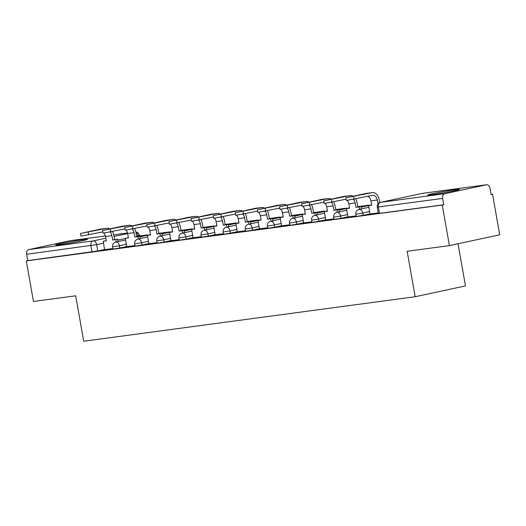 <?xml version="1.0" encoding="UTF-8"?>
<svg xmlns="http://www.w3.org/2000/svg" width="526" height="526" viewBox="0 0 526 526"><rect width="100%" height="100%" fill="white"/><g stroke="black" fill="none" stroke-linecap="round" stroke-linejoin="round"><path stroke-width="0.79" d="M356.24 216.423L363.157 215.325L362.756 213.083L355.846 214.181L356.24 216.423M334.122 219.395L341.039 218.29L340.644 216.048L333.727 217.153L334.122 219.395M312.01 222.36L318.92 221.262L318.526 219.02L311.609 220.118L312.01 222.36M289.892 225.332L296.802 224.234L296.408 221.992L289.497 223.09L289.892 225.332M267.773 228.304L274.69 227.199L274.296 224.957L267.379 226.062L267.773 228.304M245.655 231.269L252.572 230.171L252.178 227.929L245.261 229.034L245.655 231.269M223.543 234.241L230.454 233.143L230.059 230.901L223.149 231.999L223.543 234.241M201.425 237.213L208.342 236.115L207.941 233.873L201.031 234.971L201.425 237.213M179.307 240.185L186.224 239.08L185.829 236.838L178.912 237.943L179.307 240.185M157.189 243.15L164.105 242.052L163.711 239.81L156.794 240.908L157.189 243.15M135.077 246.122L141.987 245.024L141.593 242.782L134.682 243.88L135.077 246.122M112.959 249.094L119.875 247.989L119.481 245.747L112.564 246.852L112.959 249.094M83.023 239.698A16.155 0.631 -10 0 0 65.572 242.624A16.155 0.631 -10 0 0 55.677 244.965A16.155 0.631 -10 0 0 60.148 244.623A16.155 0.631 -10 0 0 77.605 241.697A16.155 0.631 -10 0 0 87.494 239.356A16.155 0.631 -10 0 0 83.023 239.698M455.036 189.741A16.155 0.631 -10 0 0 437.579 192.667A16.155 0.631 -10 0 0 427.691 195.008A16.155 0.631 -10 0 0 432.162 194.666A16.155 0.631 -10 0 0 449.612 191.74A16.155 0.631 -10 0 0 459.507 189.399A16.155 0.631 -10 0 0 455.036 189.741M449.408 245.609L407.163 251.283L415.178 296.73L83.713 341.236L75.698 295.796L33.454 301.47L26.3 260.916L442.261 205.055L449.408 245.609L499.7 234.793L492.546 194.239L491.06 194.436M458.034 243.755L465.464 285.907L415.178 296.73M492.546 194.239L491.08 194.554L489.969 188.236A4.142 2.998 82.4 0 0 486.484 184.764A4.142 2.998 82.4 0 0 486.32 184.79L444.825 193.713A4.142 2.998 82.4 0 0 442.609 198.42L377.241 207.132L378.358 213.451L379.502 213.365L378.391 207.047A4.142 2.998 82.4 0 1 380.6 202.339L444.825 193.713M442.261 205.055L443.727 204.739L442.609 198.42M104.628 249.482L97.757 250.961L96.646 244.643L26.655 254.282A4.142 2.998 -97.6 0 1 28.864 249.574L70.359 240.652A4.142 2.998 -97.6 0 1 70.523 240.619A4.142 2.998 -97.6 0 1 70.694 240.606M26.655 254.282L27.766 260.6L26.3 260.916M114.03 236.444L127.647 233.518L128.416 237.89L125.3 238.304L126.7 246.674L134.978 245.563M148.187 227.173A5.589 4.044 82.4 0 1 149.759 230.539L150.535 234.918L147.418 235.339L148.819 243.702L157.09 242.591M170.306 224.207A5.589 4.044 82.4 0 1 171.877 227.567L172.653 231.946L169.53 232.367L170.937 240.73L179.208 239.619M192.424 221.236A5.589 4.044 82.4 0 1 193.995 224.595L194.765 228.981L191.648 229.395L193.049 237.765L201.326 236.654M214.536 218.264A5.589 4.044 82.4 0 1 216.114 221.63L216.883 226.009L213.766 226.43L215.167 234.793L223.445 233.682M236.654 215.292A5.589 4.044 82.4 0 1 238.225 218.658L239.001 223.037L235.878 223.458L237.285 231.821L245.557 230.71M258.772 212.326A5.589 4.044 82.4 0 1 260.344 215.686L261.12 220.065L257.996 220.486L259.397 228.849L267.675 227.738M281.588 225.864L289.793 224.773M303.002 206.383A5.589 4.044 82.4 0 1 304.574 209.749L305.35 214.128L302.233 214.549L303.633 222.912L311.905 221.801M325.121 203.417A5.589 4.044 82.4 0 1 326.692 206.777L327.468 211.156L324.345 211.577L325.752 219.94L334.023 218.829M347.936 216.955L356.141 215.864M367.727 196.329A5.589 4.044 82.4 0 1 370.929 200.84L371.698 205.219L368.581 205.64L369.982 214.003L378.26 212.892M370.028 213.845L363.157 215.325M347.91 216.811L341.039 218.29M325.791 219.783L318.92 221.262M303.68 222.754L296.802 224.234M281.561 225.726L274.69 227.199M259.443 228.692L252.572 230.171M237.331 231.664L230.454 233.143M215.213 234.635L208.342 236.115M193.095 237.601L186.224 239.08M170.976 240.573L164.105 242.052M148.865 243.545L141.987 245.024M126.746 246.516L119.875 247.989M103.957 233.117A5.589 4.044 82.4 0 1 105.529 236.476L106.305 240.855L103.181 241.276L104.582 249.64L112.86 248.528M443.727 204.739L379.502 213.365M27.766 260.6L97.757 250.961M102.833 231.861L80.945 236.135L80.478 233.485L106.515 228.323A8.284 5.99 -97.6 0 1 106.85 228.264A8.284 5.99 -97.6 0 1 109.822 228.882M106.85 228.264L100.466 229.119A8.284 5.99 -97.6 0 0 100.131 229.178L80.478 233.485M116.226 241.986L115.799 239.58L117.706 239.172L112.682 240.001L111.906 235.622A5.589 4.044 82.4 0 0 110.158 232.071M115.799 239.58L112.682 240.001M145.84 235.615L145.774 235.254L147.681 234.839L136.648 236.325M147.681 234.839L147.747 235.207M145.774 235.254L136.675 236.47M106.272 240.711L103.181 241.276M112.479 231.571A8.284 5.99 -97.6 0 1 113.813 235.207L114.589 239.593M117.706 239.172L118.126 241.572M102.899 232.242A5.589 4.044 82.4 0 0 102.333 231.973M124.951 228.889L103.063 233.163L102.596 230.513L128.627 225.352A8.284 5.99 -97.6 0 1 128.962 225.292A8.284 5.99 -97.6 0 1 131.934 225.91M128.962 225.292L122.584 226.147A8.284 5.99 -97.6 0 0 122.249 226.206L102.596 230.513M138.338 239.014L137.917 236.615L139.824 236.2L134.801 237.029L134.025 232.65A5.589 4.044 82.4 0 0 132.269 229.099M137.917 236.615L134.801 237.029M167.958 232.643L167.893 232.282L169.799 231.874L158.767 233.353M169.799 231.874L169.865 232.236M167.893 232.282L158.793 233.505M128.39 237.739L125.3 238.304M134.597 228.606A8.284 5.99 -97.6 0 1 135.932 232.242L136.701 236.621M139.824 236.2L140.245 238.607M134.025 232.65L127.647 233.505A5.589 4.044 82.4 0 0 126.076 230.145M125.017 229.277A5.589 4.044 82.4 0 0 124.445 229.001M147.07 225.924L125.181 230.191L124.715 227.541L150.745 222.38A8.284 5.99 -97.6 0 1 151.08 222.32A8.284 5.99 -97.6 0 1 154.052 222.939M151.08 222.32L144.703 223.182A8.284 5.99 -97.6 0 0 144.367 223.234L124.715 227.541M160.456 236.042L160.035 233.643L161.942 233.235L156.912 234.063L156.143 229.678A5.589 4.044 82.4 0 0 154.388 226.127M160.035 233.643L156.912 234.063M190.07 229.671L190.011 229.31L191.918 228.902L180.885 230.381M191.918 228.902L191.977 229.264M190.011 229.31L180.911 230.533M150.508 234.767L147.418 235.339M156.715 225.634A8.284 5.99 -97.6 0 1 158.05 229.27L158.819 233.649M161.942 233.235L162.363 235.635M147.135 226.305A5.589 4.044 82.4 0 0 146.563 226.029M169.181 222.952L147.3 227.225L146.826 224.576L172.863 219.408A8.284 5.99 -97.6 0 1 173.199 219.355A8.284 5.99 -97.6 0 1 176.171 219.973M173.199 219.355L166.814 220.21A8.284 5.99 -97.6 0 0 166.479 220.269L146.826 224.576M182.575 233.077L182.147 230.671L184.054 230.263L179.031 231.092L178.255 226.713A5.589 4.044 82.4 0 0 176.506 223.155M182.147 230.671L179.031 231.092M212.188 226.706L212.123 226.338L214.029 225.93L203.003 227.41M214.029 225.93L214.095 226.292M212.123 226.338L203.029 227.561M172.627 231.795L169.53 232.367M178.827 222.662A8.284 5.99 -97.6 0 1 180.162 226.298L180.937 230.684M184.054 230.263L184.481 232.663M169.254 223.333A5.589 4.044 82.4 0 0 168.682 223.057M191.3 219.98L169.411 224.254L168.945 221.604L194.982 216.442A8.284 5.99 -97.6 0 1 195.31 216.383A8.284 5.99 -97.6 0 1 198.289 217.001M195.31 216.383L188.933 217.238A8.284 5.99 -97.6 0 0 188.597 217.297L168.945 221.604M204.686 230.105L204.266 227.705L206.172 227.291L201.149 228.12L200.373 223.741A5.589 4.044 82.4 0 0 198.624 220.19M204.266 227.705L201.149 228.12M234.307 223.734L234.241 223.372L236.148 222.958L225.115 224.444M236.148 222.958L236.213 223.326M234.241 223.372L225.141 224.595M194.738 228.83L191.648 229.395M200.945 219.69A8.284 5.99 -97.6 0 1 202.28 223.333L203.056 227.712M206.172 227.291L206.593 229.698M191.365 220.361A5.589 4.044 82.4 0 0 190.8 220.092M213.418 217.014L191.53 221.282L191.063 218.632L217.093 213.471A8.284 5.99 -97.6 0 1 217.429 213.411A8.284 5.99 -97.6 0 1 220.401 214.029M217.429 213.411L211.051 214.266A8.284 5.99 -97.6 0 0 210.716 214.325L191.063 218.632M226.805 227.133L226.384 224.733L228.291 224.326L223.261 225.154L222.491 220.769A5.589 4.044 82.4 0 0 220.736 217.218M226.384 224.733L223.261 225.154M256.425 220.762L256.359 220.401L258.266 219.993L247.233 221.472M258.266 219.993L258.332 220.355M256.359 220.401L247.259 221.624M216.857 225.858L213.766 226.43M223.063 216.725A8.284 5.99 -97.6 0 1 224.398 220.361L225.167 224.74M228.291 224.326L228.711 226.726M213.484 217.396A5.589 4.044 82.4 0 0 212.912 217.12M235.53 214.043L213.648 218.316L213.181 215.667L239.212 210.499A8.284 5.99 -97.6 0 1 239.547 210.439A8.284 5.99 -97.6 0 1 242.519 211.058M239.547 210.439L233.169 211.301A8.284 5.99 -97.6 0 0 232.834 211.36L213.181 215.667M248.923 224.161L248.502 221.762L250.402 221.354L245.379 222.182L244.61 217.803A5.589 4.044 82.4 0 0 242.854 214.246M248.502 221.762L245.379 222.182M278.537 217.797L278.478 217.429L280.378 217.021L269.351 218.5M280.378 217.021L280.443 217.383M278.478 217.429L269.378 218.652M238.975 222.886L235.878 223.458M245.175 213.753A8.284 5.99 -97.6 0 1 246.516 217.389L247.286 221.775M250.402 221.354L250.83 223.754M235.602 214.424A5.589 4.044 82.4 0 0 235.03 214.148M257.648 211.071L235.76 215.344L235.293 212.695L261.33 207.533A8.284 5.99 -97.6 0 1 261.665 207.474A8.284 5.99 -97.6 0 1 264.637 208.092M261.665 207.474L255.281 208.329A8.284 5.99 -97.6 0 0 254.946 208.388L235.293 212.695M271.041 221.196L270.614 218.79L272.521 218.382L267.497 219.21L266.721 214.832A5.589 4.044 82.4 0 0 264.972 211.281M270.614 218.79L267.497 219.21M300.655 214.825L300.589 214.463L302.496 214.049L291.463 215.535M302.496 214.049L302.562 214.417M300.589 214.463L291.489 215.68M261.093 219.921L257.996 220.486M267.293 210.781A8.284 5.99 -97.6 0 1 268.628 214.417L269.404 218.803M272.521 218.382L272.948 220.782M257.714 211.452A5.589 4.044 82.4 0 0 257.148 211.182M279.766 208.099L257.878 212.373L257.411 209.723L283.442 204.561A8.284 5.99 -97.6 0 1 283.777 204.502A8.284 5.99 -97.6 0 1 286.755 205.12M283.777 204.502L277.399 205.357A8.284 5.99 -97.6 0 0 277.064 205.416L257.411 209.723M293.153 218.224L292.732 215.824L294.639 215.41L289.616 216.239L288.84 211.86A5.589 4.044 82.4 0 0 287.084 208.309M292.732 215.824L289.616 216.239M281.588 225.871L280.115 217.514L283.231 217.1L282.462 212.714A5.589 4.044 82.4 0 0 280.891 209.355M322.773 211.853L322.708 211.491L324.614 211.077L313.581 212.563M324.614 211.077L324.68 211.445M322.708 211.491L313.608 212.714M283.205 216.949L280.115 217.514M289.412 207.816A8.284 5.99 -97.6 0 1 290.746 211.452L291.516 215.831M294.639 215.41L295.06 217.817M279.832 208.487A5.589 4.044 82.4 0 0 279.26 208.211M301.885 205.133L279.996 209.401L279.53 206.751L305.56 201.59A8.284 5.99 -97.6 0 1 305.895 201.53A8.284 5.99 -97.6 0 1 308.867 202.148M305.895 201.53L299.518 202.392A8.284 5.99 -97.6 0 0 299.182 202.444L279.53 206.751M315.271 215.252L314.85 212.852L316.757 212.445L311.727 213.273L310.958 208.888A5.589 4.044 82.4 0 0 309.203 205.337M314.85 212.852L311.727 213.273M344.892 208.881L344.826 208.52L346.733 208.112L335.7 209.591M346.733 208.112L346.792 208.474M344.826 208.52L335.726 209.742M305.323 213.977L302.233 214.549M311.53 204.844A8.284 5.99 -97.6 0 1 312.865 208.48L313.634 212.859M316.757 212.445L317.178 214.845M301.95 205.515A5.589 4.044 82.4 0 0 301.378 205.239M323.996 202.162L302.115 206.435L301.648 203.786L327.678 198.618A8.284 5.99 -97.6 0 1 328.014 198.558A8.284 5.99 -97.6 0 1 330.985 199.183M328.014 198.558L321.629 199.42A8.284 5.99 -97.6 0 0 321.301 199.479L301.648 203.786M337.39 212.287L336.962 209.881L338.869 209.473L333.846 210.301L333.076 205.922A5.589 4.044 82.4 0 0 331.321 202.365M336.962 209.881L333.846 210.301M367.003 205.916L366.938 205.548L368.844 205.14L357.818 206.619M368.844 205.14L368.91 205.502M366.938 205.548L357.844 206.771M327.442 211.005L324.345 211.577M333.642 201.872A8.284 5.99 -97.6 0 1 334.977 205.508L335.752 209.894M338.869 209.473L339.296 211.873M324.069 202.543A5.589 4.044 82.4 0 0 323.497 202.267M346.115 199.19L324.226 203.463L323.76 200.814L349.797 195.652A8.284 5.99 -97.6 0 1 350.125 195.593A8.284 5.99 -97.6 0 1 353.104 196.211M350.125 195.593L343.748 196.448A8.284 5.99 -97.6 0 0 343.412 196.507L323.76 200.814M359.508 209.315L359.08 206.915L360.987 206.501L355.964 207.329L355.188 202.951A5.589 4.044 82.4 0 0 353.439 199.4M359.08 206.915L355.964 207.329M347.936 216.962L346.463 208.605L349.58 208.191L348.81 203.805A5.589 4.044 82.4 0 0 347.239 200.445M349.553 208.04L346.463 208.605M355.76 198.9A8.284 5.99 -97.6 0 1 357.095 202.543L357.871 206.922M360.987 206.501L361.408 208.907M346.18 199.571A5.589 4.044 82.4 0 0 345.615 199.301M378.003 203.937L377.306 199.979A5.589 4.044 82.4 0 0 372.605 195.291A5.589 4.044 82.4 0 0 372.375 195.33L346.345 200.491L345.878 197.842L371.908 192.68A8.284 5.99 -97.6 0 1 372.244 192.621A8.284 5.99 -97.6 0 1 379.213 199.571L379.746 202.582M372.244 192.621L365.866 193.476A8.284 5.99 -97.6 0 0 365.531 193.535L345.878 197.842M371.672 205.068L368.581 205.64M486.32 184.79L422.095 193.417L380.6 202.339A4.142 2.854 -102.1 0 0 380.449 202.365A4.142 4.142 0 0 0 377.241 207.132M138.206 236.115L138.134 235.72L136.602 236.049M125.326 238.475L117.863 240.08M103.517 243.163L96.646 244.643A4.142 2.854 77.9 0 0 93.089 240.947L105.831 238.206M127.529 232.972L113.741 234.826L127.529 232.965M105.417 235.944L70.359 240.652M28.864 249.574L93.089 240.947A4.142 2.998 82.4 0 0 90.873 245.655L91.991 251.974M369.633 211.603L362.756 213.083A4.142 2.854 -102.1 0 0 359.205 209.387A4.142 2.854 77.9 0 0 359.054 209.414A4.142 4.142 0 0 0 355.846 214.181M347.515 214.575L340.644 216.048A4.142 2.854 -102.1 0 0 337.087 212.353A4.142 2.854 77.9 0 0 336.936 212.379A4.142 4.142 0 0 0 333.727 217.153M325.397 217.54L318.526 219.02A4.142 2.854 -102.1 0 0 314.969 215.325A4.142 2.854 77.9 0 0 314.818 215.351A4.142 4.142 0 0 0 311.609 220.118M303.285 220.512L296.408 221.992A4.142 2.854 -102.1 0 0 292.857 218.297A4.142 2.854 77.9 0 0 292.706 218.323A4.142 4.142 0 0 0 289.497 223.09M281.167 223.484L274.296 224.957A4.142 2.854 -102.1 0 0 270.739 221.268A4.142 2.854 77.9 0 0 270.588 221.295A4.142 4.142 0 0 0 267.379 226.062M259.048 226.45L252.178 227.929A4.142 2.854 -102.1 0 0 248.62 224.234A4.142 2.854 77.9 0 0 248.469 224.26A4.142 4.142 0 0 0 245.261 229.034M236.93 229.421L230.059 230.901A4.142 2.854 -102.1 0 0 226.509 227.206A4.142 2.854 77.9 0 0 226.351 227.232A4.142 4.142 0 0 0 223.149 231.999M214.818 232.393L207.941 233.873A4.142 2.854 -102.1 0 0 204.39 230.178A4.142 2.854 77.9 0 0 204.239 230.204A4.142 4.142 0 0 0 201.031 234.971M192.7 235.365L185.829 236.838A4.142 2.854 -102.1 0 0 182.272 233.143A4.142 2.854 77.9 0 0 182.121 233.169A4.142 4.142 0 0 0 178.912 237.943M170.582 238.331L163.711 239.81A4.142 2.854 -102.1 0 0 160.154 236.115A4.142 2.854 77.9 0 0 160.003 236.141A4.142 4.142 0 0 0 156.794 240.908M148.47 241.302L141.593 242.782A4.142 2.854 -102.1 0 0 138.042 239.087A4.142 2.854 77.9 0 0 137.891 239.113A4.142 4.142 0 0 0 134.682 243.88M126.352 244.274L119.481 245.747A4.142 2.854 -102.1 0 0 115.924 242.059A4.142 2.854 77.9 0 0 115.773 242.085A4.142 4.142 0 0 0 112.564 246.852M139.475 235.944L139.377 235.378L138.134 235.72A4.142 2.854 77.9 0 0 135.938 232.295M486.484 184.764L422.26 193.384A4.142 4.142 0 0 0 421.944 193.443A4.142 2.854 -102.1 0 1 422.095 193.417A4.142 2.998 -97.6 0 1 422.26 193.384A4.142 2.998 -97.6 0 1 422.431 193.371M380.449 202.365L421.944 193.443A4.142 2.854 -102.1 0 0 421.793 193.483M88.256 232.249L88.723 234.898M105.529 236.476L111.906 235.622M100.131 229.178L106.515 228.323M110.375 229.277L110.841 231.927M122.249 226.206L128.627 225.352M132.493 226.305L132.96 228.955M149.759 230.539L156.143 229.678M144.367 223.234L150.745 222.38M154.611 223.34L155.078 225.983M171.877 227.567L178.255 226.713M166.479 220.269L172.863 219.408M176.723 220.368L177.19 223.017M193.995 224.595L200.373 223.741M188.597 217.297L194.982 216.442M198.841 217.396L199.308 220.046M216.114 221.63L222.491 220.769M210.716 214.325L217.093 213.471M220.959 214.424L221.426 217.074M238.225 218.658L244.61 217.803M232.834 211.36L239.212 210.499M243.071 211.459L243.538 214.108M260.344 215.686L266.721 214.832M254.946 208.388L261.33 207.533M265.189 208.487L265.656 211.136M282.462 212.714L288.84 211.86M277.064 205.416L283.442 204.561M287.308 205.515L287.775 208.165M304.574 209.749L310.958 208.888M299.182 202.444L305.56 201.59M309.426 202.549L309.893 205.193M326.692 206.777L333.076 205.922M321.301 199.479L327.678 198.618M331.538 199.578L332.005 202.227M348.81 203.805L355.188 202.951M343.412 196.507L349.797 195.652M353.656 196.606L354.123 199.255M370.929 200.84L377.306 199.979M365.531 193.535L371.908 192.68M159.411 233.268A4.142 4.142 0 0 0 158.727 233.103M115.773 242.085L125.589 239.968M139.942 236.884L150.482 234.616M181.529 230.296A4.142 4.142 0 0 0 180.839 230.138M137.891 239.113L147.707 237.002M162.061 233.912L172.6 231.644M203.641 227.324A4.142 4.142 0 0 0 202.957 227.166M160.003 236.141L169.826 234.031M184.172 230.94L194.712 228.678M225.759 224.359A4.142 4.142 0 0 0 225.075 224.194M182.121 233.169L191.944 231.059M206.291 227.975L216.83 225.707M247.877 221.387A4.142 4.142 0 0 0 247.187 221.229M204.239 230.204L214.056 228.087M228.409 225.003L238.949 222.735M269.989 218.415A4.142 4.142 0 0 0 269.305 218.257M226.351 227.232L236.174 225.121M250.527 222.031L261.06 219.769M292.108 215.443A4.142 4.142 0 0 0 291.424 215.285M248.469 224.26L258.292 222.15M272.639 219.066L283.179 216.797M314.226 212.478A4.142 4.142 0 0 0 313.542 212.313M270.588 221.295L280.404 219.178M294.757 216.094L305.297 213.826M336.344 209.506A4.142 4.142 0 0 0 335.654 209.348M292.706 218.323L302.522 216.212M316.876 213.122L327.415 210.854M358.456 206.534A4.142 4.142 0 0 0 357.772 206.376M314.818 215.351L324.641 213.24M338.994 210.15L349.527 207.888M336.936 212.379L346.759 210.268M361.106 207.185L371.645 204.916M359.054 209.414L368.871 207.297M139.377 235.378A4.142 4.142 0 0 0 135.886 231.999M105.41 235.937L70.523 240.619"/></g></svg>
